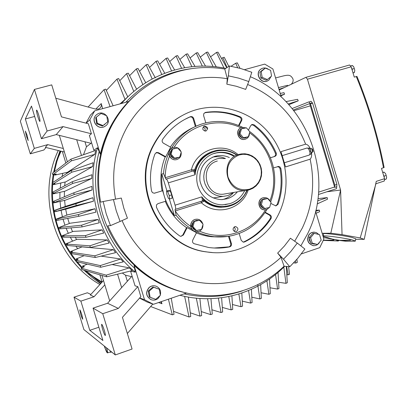 <?xml version="1.0" encoding="UTF-8"?>
<svg xmlns="http://www.w3.org/2000/svg" width="407" height="407" viewBox="0 0 407 407"><rect width="100%" height="100%" fill="white"/><g stroke="black" fill="none" stroke-linecap="round" stroke-linejoin="round"><path stroke-width="0.61" d="M101.022 283.247L85.272 270.599M82.362 267.658L77.193 261.828M76.16 260.546C58.649 237.917 50.834 212.276 52.727 183.623M52.824 182.504L53.861 174.481M54.35 171.79L56.939 161.269L60.567 151.089M59.961 150.941L56.242 161.462L53.617 172.349M53.215 174.613C47.543 207.86 58.537 243.696 81.771 267.928M84.025 270.238L91.997 277.396L100.605 283.704M225.788 68.356C199.466 63.116 174.298 67.013 150.29 80.057C139.484 86.167 129.894 93.971 121.525 103.459M179.945 295.263C217.633 305.138 258.323 293.203 284.651 266.27M316.132 213.212L319.643 211.696L319.317 210.093L315.608 211.34M315.842 210.358L319.317 210.093M295.396 261.014L295.757 263.044L297.288 262.439L296.891 259.335M293.666 262.876L295.757 263.044M286.635 266.458L288.136 274.817L289.509 274.277L288.604 266.641M286.803 274.659L288.136 274.817M293.325 109.987L309.478 103.663L309.793 104.05L334.722 187.408L334.834 185.083L310.5 103.77L308.938 101.862L292.15 108.532M349.567 64.993L305.978 77.325L349.567 64.993L351.19 66.804L307.433 79.217L340.593 190.033L326.979 191.748M307.433 79.217L305.896 77.345L279.187 89.998M309.361 101.913L311.034 101.251L312.596 103.159L336.915 184.417L336.523 188.665L318.432 194.505M355.647 239.291L364.234 239.347L376.246 181.374L384.559 178.678L381.496 168.406L384.122 167.521M375.88 183.954L360.2 237.947L342.053 234.615L340.593 190.033L330.81 233.211L342.053 234.615M351.19 66.804L354.268 77.116L356.939 76.384M384.559 178.678L384.289 181.018L375.91 183.74L384.289 181.018M383.735 175.91L383.287 174.41M384.106 176.429L384.335 177.925M384.208 176.877L383.77 175.407M384.737 179.594L386.136 179.141L386.65 177.147L385.607 173.652L384.035 172.115L382.666 172.334M384.055 172.161L382.743 172.583M386.06 175.509L384.193 176.114M384.045 172.12L385.607 173.652L386.65 177.147L386.355 178.632M352.452 71.037L352.004 69.536M351.399 67.506L352.03 68.895M352.309 69.933L351.867 68.462M353.052 73.051L354.329 72.482L354.802 70.37L353.759 66.86L352.228 65.466L350.798 65.873M354.166 68.58L352.274 69.119M352.635 65.736L353.759 66.86L354.802 70.37L354.329 72.482L352.991 72.853M354.589 71.978L354.416 72.314M364.234 239.347L360.2 237.947M322.151 233.297L330.81 233.211M322.715 235.18L323.326 235.271M323.209 236.04L323.534 233.872C322.191 232.662 343.483 235.353 352.269 237.535L355.718 238.807M337.25 241.056L338.553 240.832L336.91 240.166M331.288 238.909L323.428 237.546M323.316 240.328L333.816 240.079L323.367 240.216M332.519 239.947L333.816 240.079M353.912 241.244L355.397 240.99L351.933 239.835C343.142 237.683 321.851 234.956 323.199 236.131L324.038 236.564M333.216 239.392L342.307 240.685L350.585 240.227L339.514 240.369L331.237 238.894M349.226 240.089L350.585 240.227M334.722 187.408L336.798 186.737M308.776 103.943L309.6 103.699M310.399 103.47L311.447 103.495M310.867 103.332L311.574 103.052L311.864 103.373M280.789 95.33L284.574 94.19L283.964 92.654L280.219 93.437M280.937 95.833L284.574 94.19M239.967 68.3L237.322 62.856L235.714 63.233L237.622 67.684M231.074 66.255L235.714 63.233M228.795 66.382L224.267 57.311L222.833 57.646L227.055 67.526M221.581 58.532L222.833 57.646M184.692 67.715L177.61 55.586L176.053 55.988L169.714 61.528M176.053 55.988L181.593 68.31M194.989 66.402L187.627 53.816L186.101 54.192L191.748 66.499M186.101 54.192L179.863 59.442M205.504 66.082L197.685 52.635L196.194 52.996L190.054 57.967M196.194 52.996L202.31 66.071M216.27 66.814L207.784 52.06L206.329 52.401L200.285 57.102M206.329 52.401L213.014 66.478M226.76 67.72L217.954 52.152L216.504 52.422L223.977 67.994M216.504 52.422L210.551 56.858M288.202 103.978L298.239 100.824L297.578 99.328L285.984 101.613M298.239 100.824L288.858 104.701M317.16 203.943L327.493 199.206L327.228 197.609L317.669 200.809M327.228 197.609L317.969 198.621M283.796 267.119L285.968 283.338L287.306 282.738L286.263 266.422M285.968 283.338L278.607 282.26M275.554 274.496L277.569 289.067L269.989 287.785M277.569 289.067L278.953 288.522L278.037 272.431M266.921 280.805L268.864 294.266L261.055 292.77M268.864 294.266L270.294 293.722L269.526 279.034M257.697 284.686L259.864 298.936L251.816 297.217M259.864 298.936L261.335 298.392L260.643 284.646M248.56 290.532L250.58 303.083L242.272 301.129M250.58 303.083L252.086 302.538L251.409 289.306M112.088 264.55L129.253 267.872L106.227 275.157L81.227 268.172L81.721 269.566L106.665 276.811L132.27 270.594L129.253 267.872M127.335 281.273L125.488 275.188L122.314 273.021M125.488 275.188L132.311 276.862M90.878 294.429L87.368 292.77L74.008 297.176L83.888 329.558L115.308 354.94L132.077 349.033L122.431 317.323L140.863 296.627L137.831 286.65L135.038 285.826L130.581 271.159L135.277 272.156L134.112 265.44L144.516 299.71L153.383 304.309L147.192 302.04L139.535 298.112M86.243 123.204L89.861 119.694L100.32 154.161L97.487 147.716C84.407 191.636 100.147 243.264 135.277 272.156M97.487 147.716L93.854 150.239L89.372 135.495L91.407 133.781L88.36 123.743L61.462 116.87L51.73 84.875L34.447 89.423L47.115 131.013L63.044 126.602L91.407 133.781M91.6 142.826L86.467 146.769L83.511 154.711M94.775 154.365L95.767 150.397L70.874 159.178L52.386 173.29L52.747 174.71L56.242 174.003L54.67 175.132L67.486 172.278L94.775 154.365L71.439 160.816L52.747 174.71M81.446 247.125L81.135 246.688M76.567 239.525L75.305 237.25M72.538 231.644L70.935 227.879M69.312 223.504L67.725 218.381M66.88 215.115L65.659 209.167M65.242 206.476L64.591 200.366M64.398 196.764L64.377 191.321M64.688 185.77L65.089 182.015M66.575 173.57L66.845 172.42M127.94 96.734L126.46 98.041M116.977 79.095L125.015 99.461L127.778 96.79L118.651 78.526L116.977 79.095L106.344 90.44M125.015 99.461L119.999 103.882M92.618 166.585L93.152 162.734L71.286 170.513L52.488 182.718L52.859 184.122L71.846 172.166L92.618 166.585L65.771 181.863L53.48 184.63L53.531 183.984M91.763 178.454L91.906 174.715L72.212 181.746L53.063 191.982L53.444 193.376L72.761 183.415L91.763 178.454L65.079 191.158L53.149 193.895L53.149 192.297M73.713 192.847L74.252 194.526L92.074 189.998L91.855 186.36L73.713 192.847L54.146 201.078L54.538 202.462L55.164 202.32L53.612 202.94L53.48 201.424L54.162 201.134M92.074 189.998L65.308 200.198L53.612 202.94M65.949 206.222L92.908 197.695L75.768 203.8L55.728 210.012L56.13 211.386L56.395 211.325L54.818 211.788L54.569 210.348L65.949 206.222M75.768 203.8L76.297 205.484L93.457 201.236L92.908 197.695M93.457 201.236L66.382 208.995L54.818 211.788M58.206 220.151L56.746 220.426L56.385 219.047L67.577 214.85L94.994 208.725L78.368 214.601L57.799 218.793L58.211 220.162L78.887 216.29L95.864 212.169L94.994 208.725M60.831 228.734L59.376 228.861L58.908 227.518L69.999 223.24L98.077 219.449L81.604 225.208L60.419 227.401L60.841 228.77L82.112 226.897L99.272 222.797L98.077 219.449M63.98 237.088L62.719 237.088L62.123 235.76L73.204 231.38L102.162 229.858L85.465 235.607L63.584 235.841L64.021 237.21L85.963 237.291L103.673 233.104L102.162 229.858M67.572 245.151L66.789 245.085L66.051 243.757L77.208 239.265L107.255 239.937L89.866 245.818L67.241 244.139L67.689 245.507L90.349 247.497L109.096 243.071L107.255 239.937M71.561 252.778L70.706 251.506L82.046 246.876L113.411 249.659L94.795 255.82L71.398 252.289L71.861 253.663L95.263 257.494L115.598 252.676L113.411 249.659M101.053 256.12L120.696 258.989L100.275 265.598L76.068 260.292L78.098 259.386L76.134 258.979L76.898 259.925M100.275 265.598L100.727 267.262L123.275 261.869L120.696 258.989M173.972 289.525L175.056 289.804M164.764 73.245L157.692 60.841L156.079 61.279L161.752 74.45M156.079 61.279L149.537 67.425M155.332 77.834L147.812 64.331L146.169 64.789L152.167 79.024M146.169 64.789L139.525 71.25M145.747 82.769L138.004 68.432L136.34 68.91L142.842 84.666M136.34 68.91L129.594 75.682M136.625 89.184L128.276 73.158L126.592 73.652L133.791 91.473M126.592 73.652L119.76 80.734M71.286 170.513L71.846 172.166M53.48 184.63L55.031 183.669L52.859 184.122M72.212 181.746L72.761 183.415M53.149 193.895L54.696 193.101L53.444 193.376M74.252 194.526L54.538 202.462M54.569 210.348L55.728 210.012M76.297 205.484L56.13 211.386M56.385 219.047L57.799 218.793M78.368 214.601L78.887 216.29M60.419 227.401L58.908 227.518M81.604 225.208L82.112 226.897M63.584 235.841L62.123 235.76M85.465 235.607L85.963 237.291M67.241 244.139L67.837 243.885L66.051 243.757M89.866 245.818L90.349 247.497M71.398 252.289L72.573 251.77L70.706 251.506M94.795 255.82L95.263 257.494M84.163 255.677L76.134 258.979M76.068 260.292L76.547 261.676L100.727 267.262M184.63 296.357L189.026 316.982L173.519 311.33M189.026 316.982L190.73 316.529L188.38 297.079M196.316 298.173L199.979 316.117L201.648 315.593L199.888 298.473M199.979 316.117L190.283 312.79M207.539 298.723L210.648 314.601L212.286 314.072L210.953 298.662M210.648 314.601L201.236 311.574M218.356 298.153L221.042 312.515L211.915 309.778M221.042 312.515L222.649 311.986L221.652 298.255M228.785 296.561L231.161 309.88L232.738 309.345L231.904 295.879M231.161 309.88L222.319 307.417M85.658 270.711L93.59 276.831L102.076 282.087L99.888 274.842M207.662 128.851L204.365 126.109M193.269 118.635L192.918 118.437M65.848 163.014L62.357 151.531M174.618 69.999L167.643 57.952L166.056 58.374L171.556 70.879M166.056 58.374L159.615 64.209M100.32 154.161C102.64 144.134 106.196 134.651 110.994 125.712C115.812 116.789 121.673 108.725 128.576 101.526L94.668 110.841L90.435 115.089L86.03 123.148M281.298 97.034L272.888 68.981L264.728 64.113L244.541 69.663M301.312 253.927L319.775 247.639L323.875 239.057L315.588 211.411M153.383 304.309L186.554 293.009C166.87 288.731 149.389 279.538 134.112 265.44M144.516 299.71L139.662 297.97M94.668 110.841L89.861 119.694M96.205 115.013C90.385 119.999 97.4 130.23 104.233 126.755L105.8 125.783C112.49 120.915 104.869 109.641 97.741 113.889L96.724 114.56C90.222 119.231 97.166 130.311 104.309 126.694L105.795 125.788M313.812 232.117L311.274 232.682L309.162 234.305C306.262 239.871 307.651 243.656 313.329 245.665L313.848 245.696M318.793 234.452L316.463 232.651L313.96 232.112L311.253 232.779L309.345 234.305C306.44 239.871 307.834 243.661 313.512 245.67L315.176 245.599L317.129 244.866L318.747 243.493L319.76 241.875M312.118 234.127L309.432 237.281M309.259 238.08L309.437 240.461L310.587 242.511M311.62 243.376L314.173 244.098M312.21 243.518L317.567 244.47L321.194 240.176L319.531 234.63L314.229 233.359L312.759 233.374L309.127 237.642L310.79 243.183L314.667 244.098M311.787 234.518L310.098 236.498M309.569 239.128L310.343 241.697M314.229 233.359L310.582 237.647L312.255 243.208L317.567 244.47M312.255 243.208L310.79 243.183M310.582 237.647L309.127 237.642M268.584 69.46C266.56 67.918 264.418 67.562 262.149 68.396L260.617 69.312C254.991 73.489 260.775 83.811 267.19 81.064L268.946 80.052L271.077 76.455M262.408 70.045L260.617 71.703M260.037 73.006L260.811 77.528M261.34 78.19L265.181 79.838M261.365 68.788L260.465 69.399C254.838 73.581 260.617 83.893 267.033 81.146L267.811 80.795M261.045 71.347L259.915 72.278L260.887 77.996L266.076 80.22L267.353 79.548L271.566 76.053L270.589 70.325L265.395 68.081L263.003 69.734M260.175 73.809L260.628 76.465M262.281 78.592L264.687 79.624M265.395 68.081L261.167 71.571L262.144 77.315L260.887 77.996M262.144 77.315L267.353 79.548M261.167 71.571L259.915 72.278M160.312 295.09C161.253 290.857 159.809 287.871 155.983 286.131C153.515 285.388 151.262 285.846 149.211 287.51C145.416 292.318 146.011 296.357 150.997 299.638C153.587 300.57 155.973 300.152 158.155 298.382L160.205 295.411M155.25 287.678L154.548 287.52M151.984 287.78L149.013 290.364M148.443 291.936L149.104 295.884M150.58 297.486L152.035 298.204M155.484 285.984C153.144 285.419 151.017 285.918 149.11 287.479C145.319 292.287 145.91 296.327 150.895 299.603L151.277 299.745M149.517 289.921L148.285 290.995L149.293 297.024L155.744 299.313L160.348 295.289L159.335 289.25L152.89 286.996L149.517 289.921L151.658 288.064M156.746 288.314L154.67 287.566M148.555 292.613L149.023 295.411M150.799 297.563L153.403 298.494M153.719 287.22L149.094 291.239L150.107 297.298L149.293 297.024M150.107 297.298L155.744 299.313M149.094 291.239L148.285 290.995M97.538 116.102L97.039 116.621M95.91 118.986L96.545 122.787M97.655 124.166L101.302 125.621M103.51 125.193L104.879 124.344M105.851 123.321L107.728 121.805L106.72 115.766L101.002 113.472L96.281 117.221L95.706 117.76L96.713 123.789L102.416 126.063L105.851 123.321L103.673 125.061M98.901 115.14L97.136 116.544M98.24 124.4L100.89 125.458M95.976 119.378L96.444 122.176M96.281 117.221L97.288 123.28L103.022 125.565L102.416 126.063M103.022 125.565L107.728 121.805M97.288 123.28L96.713 123.789M160.709 301.811L161.971 303.734L161.258 301.628M127.355 333.501L152.767 304.08M168.396 299.196L172.303 314.82L150.661 306.517M172.303 314.82L174.023 314.296L171.261 298.219M104.818 284.849L94.027 296.764L90.354 295.004L103.5 280.515M98.87 327.223L89.784 330.331L80.876 301.129L94.027 296.764M89.784 330.331L102.915 340.506L93.05 308.13L102.752 313.705L118.356 308.43L107.57 303.256L131.492 276.658M115.308 354.94L102.752 313.705M74.008 297.176L80.876 301.129M104.35 330.515C105.21 333.419 105.53 335.088 105.321 335.526C104.777 335.317 103.877 333.247 102.615 329.314C101.76 326.419 101.44 324.75 101.648 324.298C102.182 324.496 103.083 326.567 104.35 330.515M81.893 314.962L82.789 319.225C82.402 319.032 81.7 317.328 80.683 314.123L79.787 309.859C80.169 310.042 80.871 311.747 81.893 314.962M93.05 308.13L107.57 303.256M137.831 286.65L118.356 308.43M106.481 347.812C107.143 350.295 107.367 351.699 107.153 352.009C106.67 351.943 105.769 349.995 104.446 346.164M104.304 346.052C105.835 350.524 106.883 352.813 107.448 352.91C107.697 352.533 107.423 350.875 106.629 347.929M110.165 351.958L111.06 351.506M109.926 352.045L110.597 352.309L111.457 351.826M110.562 352.325L111.589 351.933M83.399 267.19L82.402 266.163L87.266 264.153M82.402 266.163L84.478 266.702L81.227 268.172M106.227 275.157L106.665 276.811M34.646 116.453L25.346 118.976L31.492 106.09L41.433 138.721L56.232 134.595L63.044 126.602M41.433 138.721L47.115 131.013M90.98 143.305L56.232 134.595M46.016 147.507L43.864 150.005L30.291 153.841L34.31 148.387L47.685 144.627L45.37 147.344L64.398 152.035M30.291 153.841L20.35 121.24L34.447 89.423M25.346 118.976L34.31 148.387M38.706 114.998C39.769 118.656 40.181 120.813 39.942 121.464C39.53 121.403 38.818 119.77 37.81 116.565C36.747 112.922 36.33 110.765 36.569 110.094C36.976 110.149 37.688 111.783 38.706 114.998M27.106 135.302L28.21 140.578L26.486 136.396L25.376 131.115L27.106 135.302M47.685 144.627L63.324 148.494M84.951 141.794L86.467 146.769M70.874 159.178L71.439 160.816M54.67 175.132L54.818 174.288M102.625 108.654L101.257 103.566C101.704 105.728 101.033 107.417 99.237 108.633L98.133 109.101L95.676 109.096L55.79 98.219M110.078 106.609L104.034 89.652L88.105 107.031M113.115 105.774L105.769 89.138L104.034 89.652M300.849 245.864L307.519 233.928C336.065 177.554 308.547 101.012 250.351 76.72M289.799 266.753L297.792 258.287L304.868 249.028L297.298 243.065L290.812 251.511L283.491 259.228L289.799 266.753L284.061 266.214C256.654 292.689 214.626 302.879 177.091 290.374L175.656 290.003C144.755 279.823 118.335 254.899 105.789 223.301C93.386 191.646 95.533 154.884 111.182 125.641C117.938 113.182 126.613 102.483 137.205 93.554M110.475 225.61L120.101 221.459L116.209 210.678L113.446 199.547L103.154 201.521L106.191 213.761L110.475 225.61L107.819 225.824C122.192 257.789 145.284 279.304 177.091 290.374M103.154 201.521L100.636 202.182C95.701 174.74 99.547 148.967 112.174 124.868C122.782 105.555 137.418 90.756 156.085 80.464C177.91 68.941 200.799 65.13 224.756 69.037L229.436 65.965L228.342 75.834L238.711 78.149L248.784 81.542L251.801 72.273L240.781 68.529L229.436 65.965M294.673 241.234L302.284 228.098C312.581 206.105 315.196 183.125 310.124 159.162L285.561 166.946L280.972 151.638L305.637 144.18C294.414 116.081 275.076 96.184 247.624 84.473M305.637 144.18C307.611 144.505 309.228 146.108 310.475 148.982M311.482 152.437C311.955 155.459 311.508 157.702 310.124 159.162M224.756 69.037L227.31 78.77L226.841 84.173L236.396 86.284L245.68 89.392L248.784 81.542M227.31 78.77C188.044 71.713 145.385 92.094 125.86 129.462C114.54 151.206 111.111 174.435 115.557 199.15M212.581 252.569L205.927 251.841C159.442 246.321 129.848 186.192 153.739 144.46C160.292 132.244 169.419 122.802 181.12 116.127M278.754 213.828C291.356 188.065 287.317 155.184 268.92 132.992C250.539 110.806 219.271 101.46 192.308 110.974C175.712 117.068 163.034 128.144 154.268 144.195C130.311 186.045 159.992 246.347 206.598 251.882C235.974 256.853 266.071 240.476 278.754 213.828M229.202 236.213L231.43 243.615C231.736 245.299 231.105 246.398 229.543 246.912C222.563 248.27 215.517 248.448 208.399 247.451L194.098 243.696C192.613 242.898 192.17 241.687 192.765 240.064L196.495 232.692L187.159 227.625L183.404 235.007L180.886 236.386L179.731 235.943C169.46 228.556 161.686 218.966 156.42 207.163L156.492 204.879L157.997 203.612L165.817 201.195L162.652 190.73L154.238 193.228L152.493 192.669L151.546 191.066C149.369 178.302 150.504 165.949 154.94 154.004L156.705 152.447L158.506 152.711L165.725 156.736L170.67 147.253L163.482 143.218C162.19 142.318 161.838 141.148 162.418 139.703L162.576 139.443C169.805 129.172 179.039 121.607 190.273 116.738L190.451 116.672C191.972 116.341 193.045 116.926 193.671 118.422L196.016 126.195M265.293 212.276L270.121 214.967C271.444 215.934 271.739 217.16 271.001 218.645C264.291 228.876 255.479 236.645 244.561 241.951L243.3 242.165L241.229 240.384L239.143 233.47M273.463 167.888L278.754 166.453L280.143 167.124L280.881 168.534C283.013 180.759 282.071 192.684 278.047 204.309L275.854 205.917L270.787 203.408M248.474 130.037L250.692 125.661L252.187 124.45L254.177 124.873C263.934 132.295 271.286 141.692 276.236 153.057C276.719 154.66 276.241 155.789 274.801 156.436L270.396 157.784M205.805 122.873L203.607 115.583L203.775 113.65L205.515 112.393C217.542 110.653 229.172 112.154 240.405 116.901C241.839 117.725 242.272 118.915 241.702 120.462L239.046 125.687M120.101 221.459L127.422 218.177L123.85 208.282L121.317 198.061L113.446 199.547M122.075 220.574C135.2 251.48 163.024 274.659 194.231 281.517C225.493 288.242 258.353 278.658 280.998 257.285L284.061 266.214M297.298 243.065L290.405 238.243L284.412 246.016L277.655 253.108L280.998 257.285M283.491 259.228L277.655 253.108M226.841 84.173L228.342 75.834M168.895 153.113C165.883 159.544 164.087 166.351 163.507 173.535L161.838 174.079C160.867 189.479 165.044 203.286 174.369 215.496L176.145 215.308C180.647 220.991 185.958 225.656 192.079 229.299M165.725 156.736L165.166 156.965C160.821 167.862 159.798 179.161 162.098 190.863L162.652 190.73M187.159 227.625L186.543 227.655C176.943 221.093 169.856 212.327 165.283 201.358M218.422 236.986L211.391 236.721L207.021 236.085L201.633 234.783L196.378 232.926M170.375 147.085C176.246 138.36 183.847 131.858 193.177 127.579M163.507 173.535L165.949 179.151L192.231 171.199L191.397 169.816L165.176 177.752C165.262 170.263 166.707 163.075 169.521 156.186C168.193 152.447 169.205 149.639 172.553 147.756M176.145 215.308L175.214 210.938L175.071 209.417L175.417 209.346C175.839 208.883 175.722 207.499 175.076 205.189L168.325 182.875C167.521 180.428 166.809 179.166 166.178 179.085L165.949 179.151M161.838 174.079L166.941 190.954M169.337 198.87L174.369 215.496M166.524 191.081L168.976 190.328L170.182 190.873L171.739 194.846L172.08 198.25L169.622 199.008L169.271 195.609L167.715 191.631L166.524 191.081L166.88 194.475L168.422 198.423L169.622 199.008M201.206 201.277L201.348 202.767L175.214 210.938C179.426 217.094 184.6 222.232 190.73 226.353C190.501 222.98 191.9 220.675 194.938 219.444L196.332 219.18M180.952 151.669C179.558 148.331 177.121 146.907 173.641 147.39L173.321 147.471C166.081 149.257 169.068 161.33 176.338 159.666L176.964 159.519C180.123 158.277 181.517 155.922 181.146 152.447M177.279 159.417L176.221 159.712C173.245 160.058 171.011 158.883 169.521 156.186M245.574 139.118L244.775 139.347C238.309 141.015 234.691 130.377 240.837 127.773L241.259 127.595M265.283 209.829L264.642 209.859C258.211 210.114 256.639 199.476 262.856 197.843L263.884 197.619M204.416 126.094L204.431 126.089C207.982 126.867 208.481 128.52 205.917 131.059L205.856 131.074C202.335 130.255 201.852 128.597 204.416 126.094M234.747 226.699L235.633 226.587C238.436 227.945 238.639 229.629 236.238 231.644L235.312 231.751C232.539 230.367 232.351 228.683 234.747 226.699M204.853 131.12C205.637 129.161 205.031 127.839 203.037 127.147M234.183 231.364C235.612 229.884 235.567 228.449 234.05 227.055M177.045 158.252L174.018 158.44M173.585 158.308L171.464 156.863L170.284 154.558M170.238 154.36L170.38 151.857L171.673 149.751M172.609 149.043L173.199 148.758M174.262 158.389L176.317 158.445L178.347 157.545L173.748 158.496L170.558 154.874L173.397 158.094M171.622 149.908L170.365 153.963L171.779 149.4L172.604 149.043L171.021 154.136L174.583 158.175L179.706 157.117L181.273 152.04L177.727 148.006L172.604 149.043M175.905 148.372L174.12 148.443L172.685 149.028M178.347 157.545L179.706 157.117M170.558 154.874L170.207 154.472L170.365 153.963M173.748 158.496L174.583 158.175M170.207 154.472L171.021 154.136M246.179 127.874L241.839 127.386C234.824 129.116 237.927 141.061 244.928 139.291L245.385 139.174C248.122 138.146 249.481 136.101 249.46 133.038M248.774 130.561L246.779 128.246M245.406 137.958L242.547 138.1M242.257 138.014C238.548 135.836 237.912 133.008 240.349 129.528M241.005 129.014L241.89 128.576M242.852 138.039L244.933 138.085L246.764 137.24L242.363 138.136L239.291 134.585L242.023 137.744M240.283 129.736L239.097 133.694L240.43 129.243L241.509 128.816L240.018 133.781L243.447 137.744L248.356 136.742L249.832 131.792L246.418 127.829L241.509 128.816M244.307 128.251L242.608 128.337L241.234 128.922M248.356 136.742L246.764 137.24M239.291 134.585L239.097 133.694M242.363 138.136L243.447 137.744M238.95 134.188L240.018 133.781M270.136 201.363C269.002 198.901 267.14 197.634 264.555 197.563L263.024 197.817C256.802 199.455 258.379 210.098 264.804 209.844L266.56 209.574L269.424 207.484M269.739 207L270.604 204.039M265.405 208.664L264.026 208.623M263.4 208.46C259.732 206.298 259.132 203.459 261.599 199.949M261.843 199.73L264.265 198.723M264.275 208.598L267.638 207.891M260.521 205.159L263.237 208.277L260.185 204.772L261.503 200.275L260.327 204.273M266.015 198.794L264.865 198.672L262.133 199.669L267.679 198.535L262.81 199.628L261.34 204.645L264.743 208.552L269.612 207.443L271.072 202.437L267.679 198.535M264.743 208.552L263.578 208.664L263.237 208.277M261.503 200.275L261.65 199.776L262.133 199.669M260.185 204.772L261.34 204.645M261.65 199.776L262.81 199.628M202.747 223.85C201.857 221.032 199.985 219.47 197.13 219.164L195.065 219.434C188.848 221.072 189.927 231.435 196.347 231.705L198.697 231.446C201.633 230.255 203.042 228.027 202.915 224.766M196.957 231.731L196.215 231.705C193.208 231.222 191.376 229.436 190.73 226.353M197.12 230.55L196.367 230.53M195.289 230.281L193.239 228.897L192.073 226.668M192.038 226.49L192.155 223.896L193.488 221.698M193.818 221.408L196.612 220.335M196.495 230.515L199.705 229.777M192.358 226.989L195.177 230.159L192.007 226.592L193.406 221.978L192.16 226.078M198.123 220.431L197.303 220.319L194.068 221.352L199.557 220.248L194.47 221.403L192.913 226.546L196.449 230.525L201.531 229.355L203.078 224.221L199.557 220.248M196.449 230.525L195.528 230.55L195.177 230.159M193.406 221.978L193.559 221.469L194.068 221.352M193.559 221.469L194.47 221.403M192.007 226.592L192.913 226.546M247.171 190.323C242.17 201.048 233.862 206.67 222.253 207.188L221.235 207.305C214.901 207.214 209.193 205.138 204.111 201.078L202.788 200.788L175.417 209.346L202.798 200.778L202.335 200.03L201.806 196.861L203.943 199.974L204.111 201.078L201.348 202.767C216.453 216.483 242.084 209.279 248.133 190.14M244.724 190.593C241.499 197.059 236.528 201.424 229.813 203.688L222.588 204.818C210.353 204.935 198.937 194.902 197.039 182.219C195.029 169.556 202.91 156.69 214.616 153.266L217.252 152.635C223.377 151.618 229.151 152.722 234.564 155.947M238.181 154.675C222.731 141.214 196.449 149.415 191.397 169.816L194.653 169.765L195.172 170.92L195.126 174.73L193.656 170.772L166.178 179.085M247.191 190.318C242.185 201.043 233.872 206.664 222.253 207.188C215.364 207.071 209.259 204.67 203.943 199.974L202.335 200.03M193.793 171.739L195.172 170.92C198.458 159.783 205.55 152.951 216.448 150.422C223.906 149.155 230.805 150.707 237.144 155.082M233.46 156.105C228.108 152.981 222.425 151.923 216.402 152.925L213.324 153.693M225.081 204.68L228.917 203.805M237.347 191.834C234.686 195.126 231.364 197.42 227.386 198.708L221.713 199.644C210.144 198.87 202.884 192.623 199.944 180.891C199.003 168.854 203.902 160.694 214.637 156.415L217.068 155.85C221.296 155.164 225.386 155.733 229.324 157.545M222.415 199.613L223.748 199.247C227.645 197.985 230.906 195.747 233.526 192.536M225.442 158.552C221.617 156.848 217.664 156.329 213.573 156.99L212.439 157.214M225.397 158.567L219.012 158.42L216.717 158.949L213.237 160.414L210.129 162.602L207.529 165.415L205.545 168.732L204.268 172.42L203.754 176.317L204.019 180.26L205.062 184.071L206.827 187.596L209.249 190.685L212.22 193.198L215.603 195.034L219.266 196.118L223.046 196.403L227.762 195.604L233.623 192.455M226.999 193.569L223.077 194.225C204.624 195.859 199.389 165.476 217.343 161.03M249.516 189.769L252.961 188.243L255.998 185.984L258.486 183.094L260.317 179.706L261.411 175.982L261.716 172.08L261.223 168.177L259.951 164.459L257.962 161.091L255.342 158.221L252.208 155.983L248.702 154.477L244.978 153.78L241.219 153.922L238.889 154.446C219.505 159.239 225.208 192.277 245.136 190.527L249.516 189.769M249.532 189.194L253.012 187.632L256.054 185.297L258.506 182.305L260.251 178.805L261.197 174.974L261.309 171.001L260.572 167.089L259.03 163.421L256.751 160.18L253.856 157.529L250.478 155.606L246.79 154.502L242.974 154.273L239.219 154.94C229.685 159.01 225.951 166.397 228.012 177.111C232.204 187.164 239.377 191.193 249.532 189.194M170.182 190.873L167.715 191.631M171.739 194.846L169.271 195.609M195.37 126.491L193.04 118.752C192.414 117.262 191.346 116.682 189.825 117.007L184.539 119.536M238.553 125.483L240.949 120.787C241.514 119.241 241.081 118.055 239.652 117.231C228.449 112.5 216.85 111.004 204.853 112.744L205.128 112.485M270.38 157.753L273.957 156.659C275.397 156.008 275.875 154.889 275.391 153.286C270.457 141.957 263.12 132.585 253.388 125.183L251.521 124.735M275.651 205.906L277.198 204.4C281.206 192.806 282.153 180.912 280.026 168.722L279.136 167.18L277.518 166.636M265.038 212.658L269.292 215.028C270.609 215.99 270.899 217.211 270.167 218.696C263.471 228.902 254.68 236.645 243.788 241.936L243.127 242.14M214.163 248.005L228.81 246.881C230.372 246.372 230.998 245.273 230.698 243.595L228.505 236.33M186.543 227.655L182.794 235.017L180.871 236.386M154.411 193.213L162.098 190.863M165.166 156.965L157.967 152.951L155.988 152.737M282.183 155.637L307.112 148L308.282 148.519C310.022 151.287 310.399 153.454 309.412 155.016L309.284 155.057M309.834 154.497L309.941 154.116M309.819 151.852L309.986 151.302L309.549 150.88M310.739 151.068L310.607 150.178L311.055 151.821L310.739 151.068L309.986 151.302M311.055 151.821L311.004 153.739M310.103 154.446L310.856 154.212L311.111 153.291M308.465 148.733L308.42 148.28L308.109 148.341M310.607 150.178L309.172 148.046L308.42 148.28M309.162 148.031L307.88 148.158M309.193 148.067L309.875 148.764M311.93 152.488L312.53 151.745L311.996 149.455L311.167 148.514L310.068 149.089M311.202 148.524L312.418 148.998L313.064 151.307M238.848 294.012L241.005 306.705L242.547 306.166L241.829 293.055M241.005 306.705L232.438 304.507M191.198 226.663L191.921 225.315M77.686 248.657L75.895 246.23M72.548 241.142L70.309 237.235M68.315 233.313L66.122 228.307M64.942 225.188L63.06 219.256M62.408 216.789L61.06 210.277M60.724 208.114L60.038 201.434M59.9 198.657L59.931 192.338M60.2 188.171L60.816 182.977M62.042 176.516L62.841 173.316M57.85 158.384L61.03 151.206L57.845 158.409M60.582 151.094L60.45 151.368M88.64 273.733L101.75 282.448M99.883 284.498C55.225 259.147 35.841 197.1 58.262 150.524C35.836 197.105 55.21 259.137 99.883 284.503M334.615 186.991L318.625 192.145M293.869 110.673L310.332 105.856M383.506 167.76C377.447 136.493 368.381 106.085 356.298 76.536M336.915 184.417L334.834 185.083M310.5 103.77L312.596 103.159M310.373 103.403L311.574 103.052M191.224 68.681C165.847 72.019 144.042 83.221 125.804 102.284M184.01 293.879C204.014 298.265 223.499 297.247 242.455 290.827M99.105 151.714C88.344 192.893 102.732 240.099 134.427 268.04M182.977 292.119L175.656 290.003L183.038 292.134M158.547 302.549L161.971 303.734M121.652 287.596L117.567 274.17M81.471 155.433L76.694 139.723M101.257 103.566L95.752 109.117M285.551 166.906L298.942 162.754M196.652 231.725C202.345 234.407 208.277 236.07 214.438 236.721L227.635 236.462M242.45 127.243C229.69 121.067 216.519 119.862 202.925 123.631C189.459 127.773 178.943 136.035 171.372 148.428M240.837 127.773C217.831 116.636 188.085 124.949 174.155 147.293M269.902 200.849C279.411 177.081 270.513 147.303 249.527 132.814M199.511 231.115C223.367 241.748 252.538 231.929 265.506 209.803M246.749 190.384C239.825 208.343 214.026 212.322 201.806 196.861L175.076 205.189M168.325 182.875L195.126 174.73C196.734 154.629 221.138 143.498 236.742 155.26M212.113 151.628C203.485 154.721 197.665 160.765 194.653 169.765L193.656 170.772L192.231 171.199M203.134 200.737L202.798 200.778L203.134 200.737M190.273 116.738L189.647 117.079M193.04 118.752L193.671 118.422M205.515 112.393L204.853 112.744M240.405 116.901L239.652 117.231M240.949 120.787L241.702 120.462M254.177 124.873L253.388 125.183M276.236 153.057L275.391 153.286M273.957 156.659L274.801 156.436M280.881 168.534L280.026 168.722M278.047 204.309L277.198 204.4M270.121 214.967L269.292 215.028M271.001 218.645L270.167 218.696M244.561 241.951L243.788 241.936M231.43 243.615L230.698 243.595M229.543 246.912L228.81 246.881M183.404 235.007L182.794 235.017M154.823 193.127L154.502 193.203M157.967 152.951L158.506 152.711M102.076 282.087L93.595 276.831L85.663 270.711M386.497 178.307L386.329 178.683M356.934 76.358C369.001 105.896 378.067 136.294 384.127 167.547M352.808 65.827L352.264 65.486M338.553 240.832L338.609 240.456M323.28 240.405L338.385 240.985M355.397 240.99L355.728 238.711M323.596 236.396L334.05 239.586M336.289 240.054L345.696 241.224L355.204 241.163M318.427 194.51L336.523 188.665M278.469 87.597L287.647 85.282M291.229 84.295C292.948 82.504 293.508 80.693 292.913 78.856C289.947 73.56 287.647 74.863 275.575 77.941M284.585 87.439L279.004 89.372M313.66 244.078L314.031 244.083M107.448 352.91L110.414 351.872M109.697 300.89L101.954 275.442M59.33 135.373L67.384 161.844M286.655 149.898L298.809 146.194M206.598 251.882L205.927 251.841M267.063 209.386C260.221 220.212 252.142 227.717 242.821 231.904C233.842 236.045 224.384 237.652 214.438 236.721L211.391 236.721M270.64 201.943C281.023 174.857 270.818 146.713 249.552 131.461M203.729 126.419L204.431 126.089M235.144 226.607L235.633 226.587M216.448 150.422C223.916 149.155 230.82 150.702 237.159 155.072M216.402 152.925L217.252 152.635M213.573 156.99L217.068 155.85M213.146 197.98L223.046 196.403M245.136 190.527L223.077 194.225M189.825 117.007L190.451 116.672M251.628 124.674L252.187 124.45M277.742 166.565L278.24 166.448M156.171 152.691L156.705 152.447M309.412 155.016L284.32 162.764M311.971 152.503L311.08 152.508M313.146 151.206L312.403 152.279"/></g></svg>

